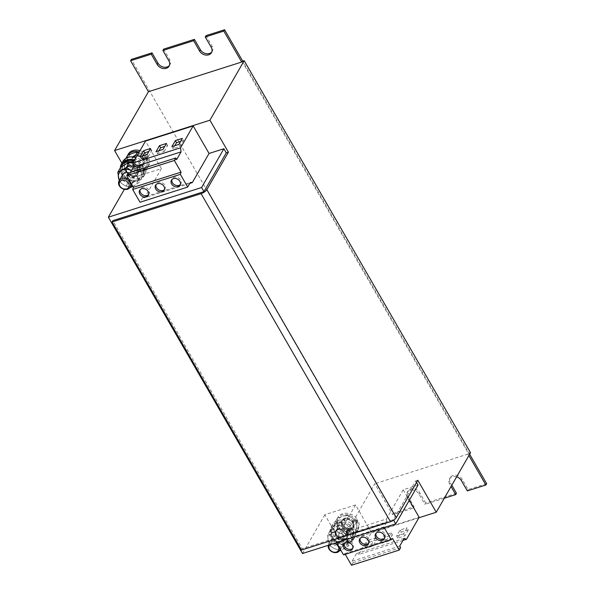 <?xml version="1.0" encoding="UTF-8"?>
<svg xmlns="http://www.w3.org/2000/svg" width="595" height="595" viewBox="0 0 595 595"><rect width="100%" height="100%" fill="white"/><g stroke="black" fill="none" stroke-linecap="round" stroke-linejoin="round"><path stroke-width="0.45" stroke-dasharray="2.98 2.23" d="M164.495 189.515A4.991 3.972 -150.1 0 0 164.964 188.898A4.991 3.972 -150.1 0 0 163.863 183.907A4.991 3.972 -150.1 0 0 158.315 182.368A4.991 3.972 -150.1 0 0 156.321 183.922A4.991 3.972 -150.1 0 0 156.016 184.636M180.389 184.457A4.991 3.972 -150.1 0 0 180.858 183.84A4.991 3.972 -150.1 0 0 179.75 178.85A4.991 3.972 -150.1 0 0 174.201 177.31A4.991 3.972 -150.1 0 0 172.208 178.864A4.991 3.972 -150.1 0 0 171.903 179.578M148.609 194.572A4.991 3.972 -150.1 0 0 149.077 193.948A4.991 3.972 -150.1 0 0 147.969 188.957A4.991 3.972 -150.1 0 0 142.421 187.425A4.991 3.972 -150.1 0 0 140.427 188.972A4.991 3.972 -150.1 0 0 140.123 189.693M384.519 538.178A4.991 3.972 -150.1 0 0 384.987 537.553A4.991 3.972 -150.1 0 0 383.887 532.562A4.991 3.972 -150.1 0 0 378.338 531.03A4.991 3.972 -150.1 0 0 376.345 532.577A4.991 3.972 -150.1 0 0 376.04 533.298M368.632 543.235A4.991 3.972 -150.1 0 0 369.101 542.61A4.991 3.972 -150.1 0 0 367.993 537.62A4.991 3.972 -150.1 0 0 362.444 536.088A4.991 3.972 -150.1 0 0 360.451 537.635A4.991 3.972 -150.1 0 0 360.154 538.349M352.738 548.293A4.991 3.972 -150.1 0 0 353.207 547.668A4.991 3.972 -150.1 0 0 352.106 542.677A4.991 3.972 -150.1 0 0 346.558 541.145A4.991 3.972 -150.1 0 0 344.565 542.692A4.991 3.972 -150.1 0 0 344.26 543.406M328.232 545.317A6.374 5.072 29.9 0 1 328.708 544.038A6.374 5.072 29.9 0 1 331.251 542.06A6.374 5.072 29.9 0 1 337.722 543.473A6.374 5.072 29.9 0 1 340.228 549.14M340.712 546.284A6.374 5.072 29.9 0 1 333.624 544.321A6.374 5.072 29.9 0 1 332.211 537.947A6.374 5.072 29.9 0 1 334.762 535.969A6.374 5.072 29.9 0 1 341.85 537.925A6.374 5.072 29.9 0 1 343.263 544.306A6.374 5.072 29.9 0 1 340.712 546.284M329.541 544.901A5.236 4.172 29.9 0 1 331.445 543.57A5.236 4.172 29.9 0 1 334.048 543.466M344.334 540A6.374 5.072 29.9 0 1 337.239 538.036A6.374 5.072 29.9 0 1 335.833 531.662A6.374 5.072 29.9 0 1 338.377 529.684A6.374 5.072 29.9 0 1 345.472 531.64A6.374 5.072 29.9 0 1 346.878 538.021A6.374 5.072 29.9 0 1 344.334 540M345.1 538.661A6.374 5.072 29.9 0 1 338.012 536.697A6.374 5.072 29.9 0 1 336.599 530.323A6.374 5.072 29.9 0 1 339.15 528.345A6.374 5.072 29.9 0 1 346.238 530.301A6.374 5.072 29.9 0 1 347.651 536.683A6.374 5.072 29.9 0 1 345.1 538.661M351.407 528.248A12.748 10.145 -150.1 0 0 331.073 527.148A12.748 10.145 -150.1 0 0 332.843 538.758A12.748 10.145 -150.1 0 0 353.17 539.858A12.748 10.145 -150.1 0 0 351.407 528.248M354.256 527.46A12.748 10.145 -150.1 0 0 343.159 520.104A12.748 10.145 -150.1 0 0 332.612 524.47A12.748 10.145 -150.1 0 0 333.074 534.198A12.748 10.145 -150.1 0 0 344.163 541.554A12.748 10.145 -150.1 0 0 354.709 537.188A12.748 10.145 -150.1 0 0 354.256 527.46M350.262 529.699A6.374 5.072 29.9 0 1 343.166 527.743A6.374 5.072 29.9 0 1 341.753 521.361A6.374 5.072 29.9 0 1 344.304 519.383A6.374 5.072 29.9 0 1 351.4 521.346A6.374 5.072 29.9 0 1 352.805 527.72A6.374 5.072 29.9 0 1 350.262 529.699M345.07 518.044A6.374 5.072 -150.1 0 0 342.527 520.023A6.374 5.072 -150.1 0 0 343.932 526.404A6.374 5.072 -150.1 0 0 351.028 528.36A6.374 5.072 -150.1 0 0 353.579 526.382A6.374 5.072 -150.1 0 0 352.166 520.008A6.374 5.072 -150.1 0 0 345.07 518.044M128.989 172.885A6.374 5.072 29.9 0 1 133.607 181.17A6.374 5.072 29.9 0 1 131.056 183.148A6.374 5.072 29.9 0 1 123.968 181.192A6.374 5.072 29.9 0 1 122.555 174.811M134.678 176.864A6.374 5.072 29.9 0 1 127.583 174.9A6.374 5.072 29.9 0 1 126.177 168.526A6.374 5.072 29.9 0 1 128.721 166.548A6.374 5.072 29.9 0 1 135.816 168.504A6.374 5.072 29.9 0 1 137.222 174.885A6.374 5.072 29.9 0 1 134.678 176.864M135.444 175.525A6.374 5.072 29.9 0 1 128.356 173.569A6.374 5.072 29.9 0 1 126.943 167.188A6.374 5.072 29.9 0 1 129.487 165.209A6.374 5.072 29.9 0 1 136.582 167.173A6.374 5.072 29.9 0 1 137.995 173.547A6.374 5.072 29.9 0 1 135.444 175.525M122.957 161.334A12.748 10.145 -150.1 0 0 123.418 171.062A12.748 10.145 -150.1 0 0 134.507 178.418A12.748 10.145 -150.1 0 0 145.054 174.052A12.748 10.145 -150.1 0 0 144.6 164.324A12.748 10.145 -150.1 0 0 136.017 157.541M120.324 167.954A12.748 10.145 -150.1 0 0 123.187 175.622A12.748 10.145 -150.1 0 0 143.514 176.73A12.748 10.145 -150.1 0 0 141.751 165.113A12.748 10.145 -150.1 0 0 134.477 160.219M140.606 166.563A6.374 5.072 29.9 0 1 133.511 164.607A6.374 5.072 29.9 0 1 132.097 158.225A6.374 5.072 29.9 0 1 134.648 156.247A6.374 5.072 29.9 0 1 141.744 158.21A6.374 5.072 29.9 0 1 143.15 164.584A6.374 5.072 29.9 0 1 140.606 166.563M135.415 154.908A6.374 5.072 -150.1 0 0 132.871 156.894A6.374 5.072 -150.1 0 0 134.277 163.268A6.374 5.072 -150.1 0 0 141.372 165.232A6.374 5.072 -150.1 0 0 143.916 163.246A6.374 5.072 -150.1 0 0 142.51 156.872A6.374 5.072 -150.1 0 0 135.415 154.908M358.212 529.052A11.729 9.334 -150.1 0 1 343.397 531.298A11.729 9.334 -150.1 0 1 337.886 517.353A11.729 9.334 -150.1 0 1 347.287 513.299A11.729 9.334 -150.1 0 1 357.483 519.591L353.556 520.841L354.151 521.875L358.078 520.625A11.729 9.334 -150.1 0 1 358.212 529.052L357.446 530.39A11.729 9.334 -150.1 0 0 357.312 521.964L358.078 520.625M418.062 485.051L403.231 489.767L409.301 500.276M403.231 489.767L386.415 518.996L338.748 534.161L355.565 504.939L371.466 532.48L419.133 517.315M355.565 504.939L324.84 514.712L340.92 542.566L374.791 483.72L392.655 514.668L393.421 513.336L131.354 59.418M418.88 517.762L340.92 542.566M139.981 150.654A11.729 9.334 -150.1 0 1 147.828 156.455L143.901 157.705L144.496 158.739L148.423 157.489A11.729 9.334 -150.1 0 1 148.557 165.916L147.791 167.255A11.729 9.334 -150.1 0 0 147.657 158.828L148.423 157.489M128.23 154.217A11.729 9.334 -150.1 0 0 133.741 168.162A11.729 9.334 -150.1 0 0 148.557 165.916M189.812 183.394L144.615 197.778L161.394 168.623L130.669 178.403L124.362 189.366M161.394 168.623L145.492 141.082M121.893 163.194L130.669 178.403M469.648 454.223L242.715 61.159M242.061 61.367L468.399 453.39L468.012 454.059L468.875 455.554M456.454 493.277L425.737 503.05L424.964 504.389L419.006 494.073A7.014 5.578 -150.1 0 0 412.908 490.027A7.014 5.578 -150.1 0 0 407.106 492.429A7.014 5.578 -150.1 0 0 407.359 497.784L413.309 508.1L392.655 514.668M444.324 498.231L424.964 504.389M425.737 503.05L419.78 492.734A7.014 5.578 -150.1 0 0 413.674 488.688A7.014 5.578 -150.1 0 0 407.873 491.091A7.014 5.578 -150.1 0 0 408.125 496.446L414.083 506.762L393.421 513.336M414.083 506.762L413.309 508.1M169.426 65.435A7.014 5.578 -150.1 0 0 169.873 64.803A7.014 5.578 -150.1 0 0 169.62 59.448L163.662 49.132M211.805 51.951A7.014 5.578 -150.1 0 0 212.244 51.319A7.014 5.578 -150.1 0 0 211.999 45.964L206.041 35.648M486.651 483.668L468.109 489.566L462.151 479.25A7.014 5.578 -150.1 0 0 456.053 475.204A7.014 5.578 -150.1 0 0 450.251 477.606A7.014 5.578 -150.1 0 0 450.504 482.962L451.806 485.223M416.552 482.426L415.682 480.924L393.362 519.71L302.26 548.702L112.849 220.641M393.362 519.71L393.637 520.179M302.52 553.499L324.84 514.712M468.012 454.059L374.791 483.72M456.625 476.848A7.014 5.578 -150.1 0 0 449.478 478.945A7.014 5.578 -150.1 0 0 449.731 484.3L451.04 486.561M468.109 489.566L467.343 490.905M301.487 550.04L302.26 548.702M415.682 480.924L417.802 480.247M468.399 453.39L470.511 452.713M144.615 197.778L142.718 197.562L190.393 182.39M142.718 197.562L140.026 202.241M128.103 173.167L128.996 174.707L130.275 172.476M128.996 174.707L176.663 159.534M386.415 518.996L386.542 522.284L338.875 537.456L336.182 542.134L336.502 542.685M338.748 534.161L338.875 537.456M369.51 542.201L376.501 539.977L373.035 545.994L366.044 548.218L369.51 542.201L368.312 540.141L375.304 537.917L376.501 539.977M388.922 540.937L381.93 543.168L385.396 537.144L392.388 534.92L388.922 540.937L387.732 538.877L380.74 541.1L381.93 543.168M408.282 529.862L404.816 535.887L397.824 538.111L401.29 532.086L408.282 529.862L407.084 527.802L403.626 533.819L404.816 535.887M403.001 540.394L358.822 554.451L371.466 532.48M386.542 522.284L383.849 526.962L384.169 527.52M351.533 565.25L352.954 562.773L352.069 561.234L356.472 553.581L358.822 554.451M343.531 554.867L344.803 553.603L345.226 554.324M404.146 538.408L356.472 553.581M399.736 546.061L352.069 561.234M383.849 526.962L336.182 542.134M392.477 538.43L344.803 553.603M400.628 547.601L352.954 562.773M132.938 163.357L139.996 167.329L141.989 177.355L133.414 182.204L130.35 187.537L124.786 185.432L119.781 182.368L119.208 180.635M133.414 182.204L128.408 179.147L122.853 177.035L119.781 182.368M122.853 177.035L120.859 167.017M132.804 186.257A10.197 8.122 29.9 0 0 134.358 185.588A10.197 8.122 29.9 0 0 137.653 178.15A10.197 8.122 29.9 0 0 131.383 170.557L136.932 172.662L138.918 182.68L132.878 186.384M139.996 167.329L136.932 172.662M141.989 177.355L138.918 182.68M130.446 186.666A10.197 8.122 29.9 0 1 124.786 185.432A10.197 8.122 29.9 0 1 119.394 180.307M134.054 160.948A11.729 9.334 -150.1 0 1 140.606 165.068L137.162 167.017L136.173 168.296A6.5 5.176 -150.1 0 0 126.214 168.192A6.5 5.176 -150.1 0 0 129.271 175.927A6.5 5.176 -150.1 0 0 137.49 174.677A6.5 5.176 -150.1 0 0 136.954 169.248L139.505 167.983A10.197 8.122 -150.1 0 0 138.717 167.031L136.389 168.355L137.177 169.3L137.943 167.961L141.387 166.012A11.729 9.334 -150.1 0 1 142.636 176.217L141.863 177.555A11.729 9.334 -150.1 0 0 140.621 167.351L141.387 166.012M140.606 165.068L138.717 167.031A10.197 8.122 29.9 0 0 134.991 164.265A10.197 8.122 -150.1 0 0 125.426 164.108A10.197 8.122 -150.1 0 0 122.131 171.546A10.197 8.122 -150.1 0 0 128.408 179.147A10.197 8.122 -150.1 0 0 137.973 179.303A10.197 8.122 -150.1 0 0 141.268 171.866A10.197 8.122 -150.1 0 0 139.505 167.983L140.621 167.351M138.799 152.707L142.584 154.945L147.136 158.768L147.01 168.578L142.391 169.657L137.222 171.695L134.158 177.027L129.048 174.156L124.496 170.326L124.623 160.516L125.857 158.374M137.222 171.695L132.67 167.872L127.568 165.001L124.496 170.326M127.568 165.001L127.694 155.191M134.552 157.154L129.241 159.438L124.623 160.516M134.411 157.407L138.962 161.23L144.072 164.101L143.938 173.911L138.776 175.949L134.158 177.027M147.136 158.768L144.072 164.101M147.01 168.578L143.938 173.911M143.901 157.705L142.86 158.91A6.5 5.176 -150.1 0 0 137.222 155.637A6.5 5.176 -150.1 0 0 132.142 157.898A6.5 5.176 -150.1 0 0 135.199 165.626A6.5 5.176 -150.1 0 0 143.417 164.384A6.5 5.176 -150.1 0 0 143.454 159.943L146.385 159.229A10.197 8.122 -150.1 0 0 145.782 158.203L143.127 159.043L143.722 160.077L144.496 158.739M147.828 156.455L147.062 157.794L145.782 158.203A10.197 8.122 29.9 0 0 142.584 154.945A10.197 8.122 -150.1 0 0 132.863 153.153A10.197 8.122 -150.1 0 0 127.903 159.616A10.197 8.122 -150.1 0 0 132.67 167.872A10.197 8.122 -150.1 0 0 142.391 169.657A10.197 8.122 -150.1 0 0 147.344 163.201A10.197 8.122 -150.1 0 0 146.385 159.229L147.657 158.828M143.73 169.486A10.197 8.122 29.9 0 1 138.776 175.949A10.197 8.122 29.9 0 1 129.048 174.156A10.197 8.122 29.9 0 1 124.288 165.901A10.197 8.122 -150.1 0 1 129.241 159.438A10.197 8.122 29.9 0 1 138.962 161.23A10.197 8.122 29.9 0 1 143.73 169.486M137.162 167.017L137.943 167.961M122.302 164.517A11.729 9.334 -150.1 0 0 127.813 178.463A11.729 9.334 -150.1 0 0 142.636 176.217M139.832 166.407A11.729 9.334 -150.1 0 0 133.287 162.286M121.038 166.89A11.729 9.334 -150.1 0 0 127.672 180.144A11.729 9.334 -150.1 0 0 141.863 177.555M147.062 157.794A11.729 9.334 -150.1 0 0 139.215 151.993M127.218 156.009A11.729 9.334 -150.1 0 0 133.25 169.657A11.729 9.334 -150.1 0 0 147.791 167.255M327.451 535.478L336.026 530.621L339.091 525.296L344.646 527.401L349.652 530.465L351.645 540.491L343.07 545.34L340.005 550.673L334.442 548.568L329.437 545.503L327.451 535.478L330.515 530.145L331.787 534.682A10.197 8.122 -150.1 0 0 338.064 542.276L332.508 540.171L329.437 545.503M343.07 545.34L338.064 542.276A10.197 8.122 -150.1 0 0 347.629 542.439A10.197 8.122 -150.1 0 0 350.924 534.994A10.197 8.122 -150.1 0 0 349.161 531.119A10.197 8.122 -150.1 0 0 348.373 530.167L346.045 531.484L346.833 532.436L350.276 530.487L351.043 529.148L347.599 531.097L346.818 530.152L346.29 530.628A6.5 5.176 -150.1 0 0 336.339 530.524A6.5 5.176 -150.1 0 0 339.388 538.259A6.5 5.176 -150.1 0 0 347.606 537.01A6.5 5.176 -150.1 0 0 347.071 531.58L347.599 531.097M332.508 540.171L331.787 534.682A10.197 8.122 -150.1 0 1 335.082 527.244L330.515 530.145M339.091 525.296L335.082 527.244A10.197 8.122 -150.1 0 1 344.646 527.401A10.197 8.122 29.9 0 1 348.373 530.167L349.488 529.535A11.729 9.334 -150.1 0 0 331.192 528.992A11.729 9.334 -150.1 0 0 336.696 542.93A11.729 9.334 -150.1 0 0 351.519 540.691A11.729 9.334 -150.1 0 0 350.276 530.487M336.026 530.621L341.032 533.685L346.588 535.79L348.573 545.816L340.89 550.293M349.652 530.465L346.588 535.79M351.645 540.491L348.573 545.816M340.102 549.795A10.197 8.122 29.9 0 1 334.442 548.568A10.197 8.122 29.9 0 1 328.172 540.967A10.197 8.122 -150.1 0 1 331.46 533.529A10.197 8.122 29.9 0 1 341.032 533.685A10.197 8.122 29.9 0 1 347.309 541.286A10.197 8.122 29.9 0 1 344.014 548.724A10.197 8.122 29.9 0 1 340.585 549.765M334.278 523.652L344.066 520.543L347.13 515.211L352.24 518.081L356.792 521.904L356.665 531.714L352.047 532.793L346.878 534.831L343.813 540.163L338.704 537.292L334.152 533.462L334.278 523.652L337.35 518.327L337.558 522.752A10.197 8.122 -150.1 0 0 342.326 531L337.224 528.137L334.152 533.462M346.878 534.831L342.326 531A10.197 8.122 -150.1 0 0 352.047 532.793A10.197 8.122 -150.1 0 0 357 526.33A10.197 8.122 -150.1 0 0 356.041 522.365A10.197 8.122 -150.1 0 0 355.438 521.332L352.783 522.179L353.378 523.213L357.312 521.964M337.224 528.137L337.558 522.752A10.197 8.122 -150.1 0 1 342.519 516.289L337.35 518.327M347.13 515.211L342.519 516.289A10.197 8.122 -150.1 0 1 352.24 518.081A10.197 8.122 29.9 0 1 355.438 521.332L356.717 520.93A11.729 9.334 -150.1 0 0 346.513 514.638A11.729 9.334 -150.1 0 0 337.12 518.691A11.729 9.334 -150.1 0 0 342.623 532.637A11.729 9.334 -150.1 0 0 357.446 530.39M344.066 520.543L348.618 524.366L353.728 527.237L353.594 537.047L343.813 540.163M356.792 521.904L353.728 527.237M356.665 531.714L353.594 537.047M353.385 532.622A10.197 8.122 29.9 0 1 348.432 539.077A10.197 8.122 29.9 0 1 338.704 537.292A10.197 8.122 29.9 0 1 333.944 529.037A10.197 8.122 -150.1 0 1 338.897 522.574A10.197 8.122 29.9 0 1 348.618 524.366A10.197 8.122 29.9 0 1 353.385 532.622M346.818 530.152L350.262 528.204A11.729 9.334 -150.1 0 0 331.958 527.653A11.729 9.334 -150.1 0 0 337.469 541.591A11.729 9.334 -150.1 0 0 352.292 539.353A11.729 9.334 -150.1 0 0 351.043 529.148M350.262 528.204L349.488 529.535M347.071 531.58L346.61 532.384A6.5 5.176 -150.1 0 1 347.145 537.813C348.016 536.221 347.83 534.444 346.588 532.495M345.807 531.543C341.709 528.42 338.399 528.345 335.87 531.328A6.5 5.176 -150.1 0 0 338.927 539.055A6.5 5.176 -150.1 0 0 347.145 537.813L347.606 537.01C346.357 538.267 345.71 540.513 339.485 538.192C335.736 534.793 334.68 532.235 336.339 530.524L335.87 531.328A6.5 5.176 -150.1 0 1 345.829 531.432L346.29 530.628M357.483 519.591L356.717 520.93M353.556 520.841L352.976 521.242A6.5 5.176 -150.1 0 0 347.339 517.97A6.5 5.176 -150.1 0 0 342.259 520.231A6.5 5.176 -150.1 0 0 345.316 527.958A6.5 5.176 -150.1 0 0 353.534 526.716A6.5 5.176 -150.1 0 0 353.571 522.276L354.151 521.875M353.571 522.276L353.11 523.079A6.5 5.176 -150.1 0 1 353.073 527.52L353.088 523.191M352.5 522.172C348.41 518.178 344.847 517.799 341.798 521.034A6.5 5.176 -150.1 0 0 344.855 528.762A6.5 5.176 -150.1 0 0 353.073 527.52L353.534 526.716C352.285 527.973 351.638 530.212 345.412 527.891C341.656 524.493 340.608 521.941 342.259 520.231L341.798 521.034A6.5 5.176 -150.1 0 1 346.878 518.773A6.5 5.176 -150.1 0 1 352.515 522.046L352.976 521.242M403.626 533.819L396.634 536.043L400.093 530.026L407.084 527.802M400.093 530.026L401.29 532.086M396.634 536.043L397.824 538.111M380.74 541.1L384.206 535.084L391.198 532.86L387.732 538.877M391.198 532.86L392.388 534.92M384.206 535.084L385.396 537.144M375.304 537.917L371.845 543.934L364.854 546.158L368.312 540.141M364.854 546.158L366.044 548.218M371.845 543.934L373.035 545.994M174.804 145.708L173.078 148.698L180.077 146.474L183.535 140.45L182.345 138.39M180.077 146.474L178.879 144.406M183.535 140.45L180.627 141.379M173.078 148.698L171.888 146.63M158.91 150.766L157.192 153.755L156.002 151.688M157.192 153.755L164.183 151.532L162.993 149.464M164.183 151.532L167.649 145.507L164.733 146.437M167.649 145.507L166.459 143.447M143.023 155.823L141.298 158.813L148.296 156.582L151.755 150.565L148.847 151.494M151.755 150.565L150.565 148.505M141.298 158.813L140.108 156.745M148.296 156.582L147.099 154.522M408.125 496.446L407.359 497.784M419.78 492.734L419.006 494.073M450.504 482.962L449.731 484.3M462.151 479.25L461.385 480.589M211.999 45.964L211.225 47.303M169.62 59.448L168.854 60.787M136.634 167.493A6.5 5.176 -150.1 0 0 126.683 167.396A6.5 5.176 -150.1 0 0 129.732 175.123A6.5 5.176 -150.1 0 0 137.951 173.881A6.5 5.176 -150.1 0 0 137.415 168.445M143.321 158.114A6.5 5.176 -150.1 0 0 137.683 154.834A6.5 5.176 -150.1 0 0 132.603 157.095A6.5 5.176 -150.1 0 0 135.66 164.822A6.5 5.176 -150.1 0 0 143.878 163.58A6.5 5.176 -150.1 0 0 143.916 159.14M164.964 188.898L164.198 190.229M180.858 183.84L180.084 185.179M149.077 193.948L148.304 195.286M376.345 532.577L375.571 533.916M360.451 537.635L359.685 538.973M344.565 542.692L343.791 544.031M328.708 544.038L332.211 537.947M335.833 531.662L336.599 530.323M332.612 524.47L331.073 527.148M341.753 521.361L342.527 520.023M126.177 168.526L126.943 167.188M132.097 158.225L132.871 156.894M407.873 491.091L407.106 492.429M450.251 477.606L449.478 478.945M212.244 51.319L211.478 52.657M169.873 64.803L169.099 66.142M143.15 164.584L143.916 163.246M145.054 174.052L143.514 176.73M136.151 168.415C132.053 165.284 128.743 165.209 126.214 168.192L126.683 167.396C125.024 169.106 126.073 171.658 129.829 175.056C136.054 177.377 136.701 175.131 137.951 173.881L137.49 174.677C138.36 173.085 138.174 171.308 136.932 169.359M142.845 159.036C138.754 155.042 135.191 154.663 132.142 157.898L132.603 157.095C130.952 158.806 132.001 161.357 135.757 164.763C141.974 167.083 142.629 164.837 143.878 163.58L143.417 164.384L143.432 160.062M137.222 174.885L137.995 173.547M131.74 184.413L133.607 181.17M352.805 527.72L353.579 526.382M354.709 537.188L353.17 539.858M331.958 527.653L331.192 528.992M352.292 539.353L351.519 540.691M337.886 517.353L337.12 518.691M346.878 538.021L347.651 536.683M340.355 549.364L343.263 544.306M353.207 547.668L352.441 549.006M369.101 542.61L368.327 543.949M384.987 537.553L384.221 538.891M140.427 188.972L139.661 190.311M172.208 178.864L171.442 180.203M156.321 183.922L155.548 185.253"/><path stroke-width="0.89" d="M162.204 191.783A4.991 3.972 -150.1 0 0 164.198 190.229A4.991 3.972 -150.1 0 0 163.09 185.238A4.991 3.972 -150.1 0 0 157.541 183.706A4.991 3.972 -150.1 0 0 155.548 185.253A4.991 3.972 -150.1 0 0 156.649 190.244A4.991 3.972 -150.1 0 0 162.204 191.783M156.016 184.636A4.991 3.972 -150.1 0 0 157.779 189.232A4.991 3.972 -150.1 0 0 162.971 190.445A4.991 3.972 -150.1 0 0 164.495 189.515M178.091 186.726A4.991 3.972 -150.1 0 0 180.084 185.179A4.991 3.972 -150.1 0 0 178.983 180.181A4.991 3.972 -150.1 0 0 173.435 178.649A4.991 3.972 -150.1 0 0 171.442 180.203A4.991 3.972 -150.1 0 0 172.543 185.194A4.991 3.972 -150.1 0 0 178.091 186.726M171.903 179.578A4.991 3.972 -150.1 0 0 173.666 184.175A4.991 3.972 -150.1 0 0 178.864 185.387A4.991 3.972 -150.1 0 0 180.389 184.457M146.31 196.833A4.991 3.972 -150.1 0 0 148.304 195.286A4.991 3.972 -150.1 0 0 147.203 190.296A4.991 3.972 -150.1 0 0 141.655 188.764A4.991 3.972 -150.1 0 0 139.661 190.311A4.991 3.972 -150.1 0 0 140.762 195.301A4.991 3.972 -150.1 0 0 146.31 196.833M140.123 189.693A4.991 3.972 -150.1 0 0 141.885 194.29A4.991 3.972 -150.1 0 0 147.084 195.502A4.991 3.972 -150.1 0 0 148.609 194.572M377.565 532.369A4.991 3.972 -150.1 0 0 375.571 533.916A4.991 3.972 -150.1 0 0 376.672 538.906A4.991 3.972 -150.1 0 0 382.228 540.438A4.991 3.972 -150.1 0 0 384.221 538.891A4.991 3.972 -150.1 0 0 383.113 533.901A4.991 3.972 -150.1 0 0 377.565 532.369M376.04 533.298A4.991 3.972 -150.1 0 0 377.803 537.895A4.991 3.972 -150.1 0 0 382.994 539.107A4.991 3.972 -150.1 0 0 384.519 538.178M361.678 537.426A4.991 3.972 -150.1 0 0 359.685 538.973A4.991 3.972 -150.1 0 0 360.786 543.964A4.991 3.972 -150.1 0 0 366.334 545.496A4.991 3.972 -150.1 0 0 368.327 543.949A4.991 3.972 -150.1 0 0 367.227 538.958A4.991 3.972 -150.1 0 0 361.678 537.426M360.154 538.349A4.991 3.972 -150.1 0 0 361.909 542.952A4.991 3.972 -150.1 0 0 367.108 544.157A4.991 3.972 -150.1 0 0 368.632 543.235M345.784 542.484A4.991 3.972 -150.1 0 0 343.791 544.031A4.991 3.972 -150.1 0 0 344.892 549.021A4.991 3.972 -150.1 0 0 350.448 550.553A4.991 3.972 -150.1 0 0 352.441 549.006A4.991 3.972 -150.1 0 0 351.333 544.016A4.991 3.972 -150.1 0 0 345.784 542.484M344.26 543.406A4.991 3.972 -150.1 0 0 346.022 548.01A4.991 3.972 -150.1 0 0 351.214 549.215A4.991 3.972 -150.1 0 0 352.738 548.293M340.228 549.14A6.374 5.072 29.9 0 1 339.76 550.397A6.374 5.072 29.9 0 1 337.209 552.376A6.374 5.072 29.9 0 1 330.753 550.977A6.374 5.072 29.9 0 1 328.232 545.317M334.048 543.466A5.236 4.172 29.9 0 1 338.741 547.616A5.236 4.172 29.9 0 1 336.339 552.056A5.236 4.172 29.9 0 1 330.351 550.286A5.236 4.172 29.9 0 1 329.541 544.901M127.553 189.24A6.374 5.072 29.9 0 1 120.458 187.284A6.374 5.072 29.9 0 1 119.052 180.902A6.374 5.072 29.9 0 1 121.596 178.924A6.374 5.072 29.9 0 1 128.691 180.887A6.374 5.072 29.9 0 1 130.097 187.261A6.374 5.072 29.9 0 1 127.553 189.24M119.052 180.902L122.555 174.811A6.374 5.072 29.9 0 1 125.106 172.833A6.374 5.072 29.9 0 1 128.989 172.885M126.683 188.92A5.236 4.172 29.9 0 1 119.878 186.064A5.236 4.172 29.9 0 1 121.789 180.441A5.236 4.172 29.9 0 1 128.587 183.29A5.236 4.172 29.9 0 1 126.683 188.92M136.017 157.541A12.748 10.145 -150.1 0 0 122.957 161.334L121.417 164.012A12.748 10.145 -150.1 0 0 120.324 167.954M134.477 160.219A12.748 10.145 -150.1 0 0 121.417 164.012M409.301 500.276L419.133 517.315L406.497 539.278L403.001 540.394M396.248 517.695A5.102 1.815 150 0 1 390.476 521.718L301.487 550.04L112.083 221.98L201.073 193.658A5.102 1.815 -30 0 0 206.844 189.634L396.248 517.695L417.802 480.247L436.261 512.228L418.88 517.762M139.981 150.654A11.729 9.334 -150.1 0 0 128.23 154.217L127.456 155.555A11.729 9.334 -150.1 0 0 127.218 156.009M193.159 125.909L145.492 141.082L132.893 162.978L180.56 147.805L193.159 125.909L209.061 153.458L223.891 148.735L201.579 187.522L203.959 191.65L226.279 152.863L223.891 148.735M436.261 512.228L470.511 452.713L244.181 60.69L209.931 120.212L114.59 150.55L121.893 163.194M244.181 60.69L242.061 61.367L241.674 62.036L148.452 91.704L114.59 150.55M242.715 61.159L224.575 29.75L223.809 31.089L241.674 62.036M468.875 455.554L485.877 485.007L486.651 483.668L469.648 454.223M130.588 60.75L131.354 59.418L152.015 52.843L151.242 54.182L130.588 60.75L148.452 91.704M193.62 40.698L194.387 39.359L163.662 49.132L162.896 50.471L193.62 40.698L199.57 51.014A7.014 5.578 -150.1 0 0 205.677 55.052A7.014 5.578 -150.1 0 0 211.478 52.657A7.014 5.578 -150.1 0 0 211.225 47.303L205.268 36.987L206.041 35.648L224.575 29.75M451.806 485.223L456.454 493.277L455.688 494.616L444.324 498.231M152.015 52.843L157.965 63.159A7.014 5.578 -150.1 0 0 169.426 65.435M194.387 39.359L200.344 49.675A7.014 5.578 -150.1 0 0 211.805 51.951M223.809 31.089L205.268 36.987M151.242 54.182L157.199 64.498A7.014 5.578 -150.1 0 0 163.305 68.537A7.014 5.578 -150.1 0 0 169.099 66.142A7.014 5.578 -150.1 0 0 168.854 60.787L162.896 50.471M189.812 183.394L192.289 182.606L209.061 153.458M124.362 189.366L108.35 217.19L302.52 553.499L395.742 523.838L418.062 485.051L416.552 482.426M201.579 187.522L108.35 217.19M393.637 520.179L395.742 523.838M112.083 221.98L112.849 220.641L203.959 191.65M451.04 486.561L455.688 494.616M485.877 485.007L467.343 490.905L461.385 480.589A7.014 5.578 -150.1 0 0 456.625 476.848M209.931 120.212L228.398 152.186L206.844 189.634M226.279 152.863L228.398 152.186M143.573 150.728L140.108 156.745L147.099 154.522L150.565 148.505L143.573 150.728L144.763 152.789L143.023 155.823M156.002 151.688L162.993 149.464L166.459 143.447L159.46 145.671L156.002 151.688M182.345 138.39L175.354 140.613L171.888 146.63L178.879 144.406L182.345 138.39M192.289 182.606L190.393 182.39L187.7 187.068L180.345 174.342L181.073 172.126L174.35 160.479L175.778 157.995L176.663 159.534L181.066 151.889L180.56 147.805M187.7 187.068L140.026 202.241L132.678 189.508L133.406 187.299L126.675 175.651L128.103 173.167L175.778 157.995M130.275 172.476L133.399 167.054L132.893 162.978M133.399 167.054L181.066 151.889M132.678 189.508L180.345 174.342M133.406 187.299L181.073 172.126M126.675 175.651L174.35 160.479M384.169 527.52L391.205 539.695L392.477 538.43L399.2 550.077L400.628 547.601L399.736 546.061L404.146 538.408L406.497 539.278M345.226 554.324L351.533 565.25L399.2 550.077M336.502 542.685L343.531 554.867L391.205 539.695M119.208 180.635L117.795 172.342L120.859 167.017L129.435 162.16L126.363 167.493L117.795 172.342M126.363 167.493L131.376 170.549A10.197 8.122 29.9 0 1 131.383 170.557A10.197 8.122 29.9 0 0 121.804 170.393A10.197 8.122 -150.1 0 0 118.517 177.831A10.197 8.122 29.9 0 0 119.394 180.307M129.435 162.16L132.938 163.357M132.878 186.384L130.35 187.537M132.804 186.257A10.197 8.122 29.9 0 1 130.446 186.666M134.552 157.154L137.475 152.075L132.863 153.153L127.694 155.191L125.857 158.374M137.475 152.075L138.799 152.707M134.054 160.948A11.729 9.334 -150.1 0 0 122.302 164.517L121.536 165.856A11.729 9.334 -150.1 0 0 121.038 166.89M133.287 162.286A11.729 9.334 -150.1 0 0 121.536 165.856M139.215 151.993A11.729 9.334 -150.1 0 0 127.456 155.555M340.89 550.293L340.005 550.673M340.585 549.765A10.197 8.122 29.9 0 1 340.102 549.795M180.627 141.379L176.544 142.681L175.354 140.613M176.544 142.681L174.804 145.708M164.733 146.437L160.657 147.738L158.91 150.766M160.657 147.738L159.46 145.671M148.847 151.494L144.763 152.789M200.344 49.675L199.57 51.014M157.965 63.159L157.199 64.498M390.476 521.718L201.073 193.658M130.097 187.261L131.74 184.413M339.76 550.397L340.355 549.364"/></g></svg>
